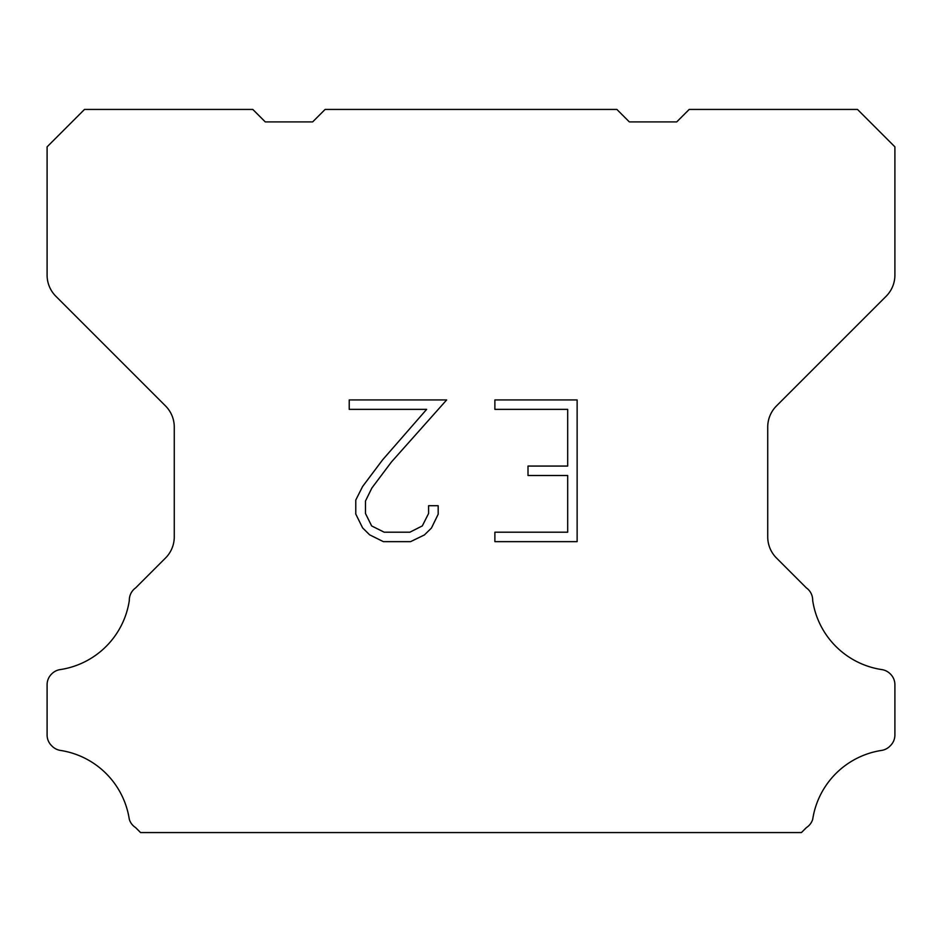 <?xml version="1.0" encoding="UTF-8"?>
<svg xmlns="http://www.w3.org/2000/svg" width="942" height="942" viewBox="0 0 942 942"><rect width="100%" height="100%" fill="white"/><g stroke="black" fill="none" stroke-linecap="round" stroke-linejoin="round"><path stroke-width="1.41" d="M567.685 532.206L567.685 475.51L528.003 475.51L528.003 466.066L567.685 466.066L567.685 409.37L494.88 409.37L494.88 399.926L577.128 399.926L577.128 541.65L494.88 541.65L494.88 532.206L567.685 532.206M438.183 505.713L438.183 514.214L431.448 528.05L424.43 534.926L410.594 541.65L383.37 541.65L369.617 534.821L362.611 527.897L355.782 514.061L355.782 500.037L362.611 486.484L382.629 459.814L426.644 409.37L349.223 409.37L349.223 399.926L446.673 399.926L391.495 461.91L371.831 488.097L365.472 501.026L365.472 513.472L371.654 525.942L384.195 532.206L409.852 532.206L422.31 525.919L428.586 513.472L428.586 505.713L438.183 505.713M325.12 109.437L616.88 109.437L629.35 121.907L676.721 121.907L689.191 109.437L857.503 109.437L894.9 146.846L894.9 275.111A29.92 29.92 0 0 1 886.139 296.271L776.491 405.92A29.92 29.92 0 0 0 767.73 427.079L767.73 536.869A29.92 29.92 0 0 0 776.491 558.029L806.364 587.89A14.966 14.966 0 0 1 812.675 600.431A82.284 82.284 0 0 0 881.83 669.597A14.966 14.966 0 0 1 890.19 673.813L890.52 674.131A14.966 14.966 0 0 1 894.9 684.716L894.9 734.984A14.966 14.966 0 0 1 890.52 745.558L889.872 746.205A14.966 14.966 0 0 1 881.559 750.421A82.284 82.284 0 0 0 812.711 819.269A14.966 14.966 0 0 1 806.411 827.582L801.43 832.563L140.57 832.563L135.589 827.582A14.966 14.966 0 0 1 129.29 819.269A82.284 82.284 0 0 0 60.441 750.421A14.966 14.966 0 0 1 52.128 746.205L51.48 745.558A14.966 14.966 0 0 1 47.1 734.984L47.1 684.716A14.966 14.966 0 0 1 51.48 674.131L51.81 673.813A14.966 14.966 0 0 1 60.17 669.597A82.284 82.284 0 0 0 129.325 600.431A14.966 14.966 0 0 1 135.636 587.89L165.509 558.029A29.92 29.92 0 0 0 174.27 536.869L174.27 427.079A29.92 29.92 0 0 0 165.509 405.92L55.861 296.271A29.92 29.92 0 0 1 47.1 275.111L47.1 146.846L84.497 109.437L252.809 109.437L265.279 121.907L312.65 121.907L325.12 109.437"/></g></svg>
